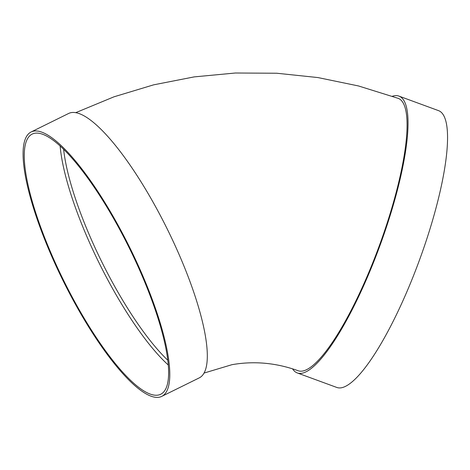 <?xml version="1.0" encoding="UTF-8"?>
<svg xmlns="http://www.w3.org/2000/svg" width="470" height="470" viewBox="0 0 470 470"><rect width="100%" height="100%" fill="white"/><g stroke="black" fill="none" stroke-linecap="round" stroke-linejoin="round"><path stroke-width="0.7" d="M292.563 368.827A147.457 33.717 -69.8 0 0 297.293 372.945A147.457 33.717 -69.8 0 0 301.904 373.268A147.457 33.717 -69.8 0 0 383.038 236.968A147.457 33.717 -69.8 0 0 398.907 96.092A147.457 33.717 -69.8 0 0 392.374 96.262M75.805 112.63L114.04 96.796L153.637 84.841L194.216 76.886L235.388 73.009L276.76 73.238L317.931 77.568L358.504 85.957L398.09 98.318A145.089 33.176 110.2 0 1 382.474 236.927A145.089 33.176 110.2 0 1 302.645 371.041A145.089 33.176 110.2 0 1 298.109 370.724C276.131 362.816 254.076 360.807 231.945 364.691L203.986 373.08M161.686 396.416L199.204 377.904A147.457 37.218 -116.3 0 0 167.332 229.196A147.457 37.218 -116.3 0 0 68.708 113.429L31.184 131.941A147.457 37.218 -116.3 0 0 58.362 270.908A147.457 37.218 -116.3 0 0 161.686 396.416A147.457 37.218 -116.3 0 0 129.814 247.708A147.457 37.218 -116.3 0 0 31.184 131.941M60.131 145.917A145.089 36.619 -116.3 0 0 94.441 253.301A145.089 36.619 -116.3 0 0 168.207 364.943M58.973 270.802A145.089 36.619 -116.3 0 0 160.634 394.289A145.089 36.619 -116.3 0 0 129.279 247.972A145.089 36.619 -116.3 0 0 32.236 134.067A145.089 36.619 -116.3 0 0 58.973 270.802M297.293 372.945L336.808 387.45A147.457 33.717 -69.8 0 0 341.42 387.774A147.457 33.717 -69.8 0 0 422.554 251.474A147.457 33.717 -69.8 0 0 438.428 110.597L398.907 96.092M63.614 149.207A142.715 36.026 -116.3 0 0 97.108 252.179A142.715 36.026 -116.3 0 0 167.708 360.173"/></g></svg>
